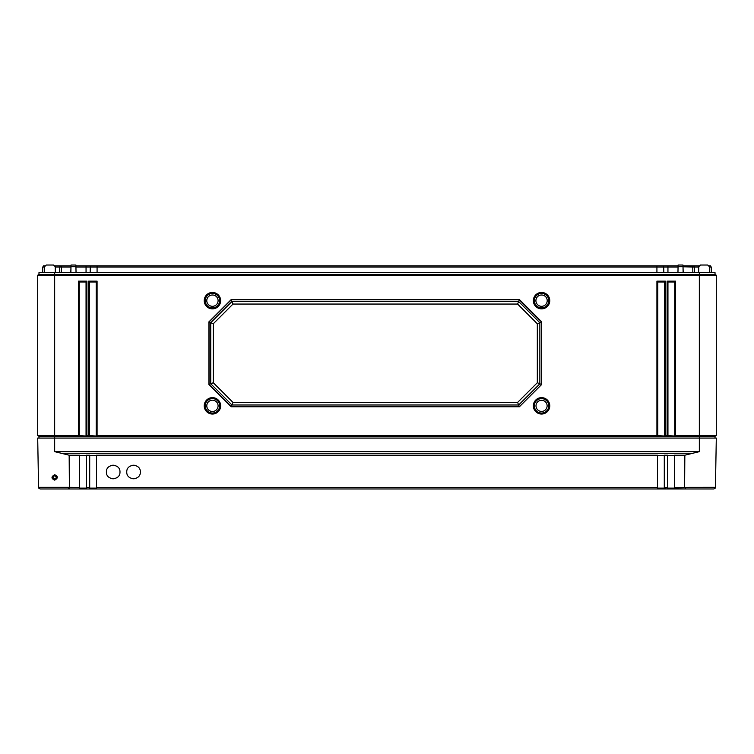 <?xml version="1.0" encoding="UTF-8"?>
<svg xmlns="http://www.w3.org/2000/svg" width="754" height="754" viewBox="0 0 754 754"><rect width="100%" height="100%" fill="white"/><g stroke="black" fill="none" stroke-linecap="round" stroke-linejoin="round"><path stroke-width="1.13" d="M709.194 265.879L710.532 265.879L711.229 267.067L711.333 272.665M698.977 265.879L693.567 265.879L694.264 267.067L694.368 272.665M682.992 265.879L693.567 265.879M678.082 265.879L663.03 265.879L663.727 267.067L663.831 272.665M75.918 265.879L663.03 265.879M71.008 265.879L61.724 265.879L61.159 272.665M55.023 265.879L61.724 265.879M44.58 267.067L42.771 267.067L43.468 265.879L44.806 265.879M60.433 265.879L59.736 267.067L55.249 267.067M59.632 272.665L59.736 267.067L70.98 267.067M90.97 265.879L90.273 267.067L75.947 267.067M90.169 272.665L90.273 267.067L97.078 267.067L97.078 272.665M656.923 265.879L656.923 267.067L97.078 267.067L97.078 265.879M656.923 272.665L656.923 267.067L667.95 267.067L667.95 272.665M678.053 267.067L667.95 267.067L667.95 265.879M683.02 267.067L683.209 272.665M692.276 265.879L692.766 267.067L683.011 266.765M692.841 272.665L692.766 267.067L698.487 267.067L698.487 272.665M698.751 267.067L698.487 265.879M709.42 267.067L711.229 267.067M42.771 267.067L42.667 272.665M38.972 438.074L38.972 436.264L37.7 435.529L37.7 275.21L38.972 274.475L38.972 272.665L715.028 272.665L715.028 274.475L716.3 275.21L715.028 274.475L699.335 274.475L699.335 272.665M55.344 272.665L55.24 266.699L53.543 265.031L46.286 265.031L53.543 265.031M700.457 265.031L707.714 265.031L700.457 265.031L698.76 266.699L698.656 272.665M677.959 272.665L678.091 265.031L682.983 265.031L683.115 272.665M70.885 272.665L71.017 265.031L75.909 265.031L76.041 272.665M709.514 272.665L709.41 266.699L707.714 265.031M46.286 265.031L44.59 266.699L44.486 272.665M38.972 436.264L715.028 436.264L716.3 435.529L716.3 275.21L699.335 275.21L699.335 274.475L54.665 274.475L54.665 272.665M715.028 438.074L715.028 436.264M37.7 435.529L38.548 436.019L37.7 435.529L78.416 435.529L78.416 281.148L86.898 281.148L86.898 435.529L88.595 435.529L88.595 281.148L97.078 281.148L97.078 435.529L656.923 435.529L656.923 281.148L665.405 281.148L665.405 435.529L667.101 435.529L667.101 281.148L675.584 281.148L675.584 435.529L716.3 435.529L715.452 436.019L716.3 435.529M685.763 488.969L713.746 488.969C715.301 488.262 715.866 487.706 715.442 487.301L716.3 438.074L54.665 438.074L54.665 274.475L38.972 274.475L37.7 275.21L699.335 275.21L699.335 451.655L684.839 455.209L684.613 487.329L685.763 488.969L674.472 488.79L674.472 487.357L715.442 487.301C715.866 487.706 715.301 488.262 713.746 488.969L704.17 488.969M549.77 300.658A8.209 8.209 0 0 1 541.561 308.867A8.209 8.209 0 0 1 533.351 300.658A8.209 8.209 0 0 1 541.561 292.448A8.209 8.209 0 0 1 549.77 300.658M220.649 300.658A8.209 8.209 0 0 1 212.44 308.867A8.209 8.209 0 0 1 204.23 300.658A8.209 8.209 0 0 1 212.44 292.448A8.209 8.209 0 0 1 220.649 300.658M549.77 405.841A8.209 8.209 0 0 1 541.561 414.05A8.209 8.209 0 0 1 533.351 405.841A8.209 8.209 0 0 1 541.561 397.631A8.209 8.209 0 0 1 549.77 405.841M220.649 405.841A8.209 8.209 0 0 1 212.44 414.05A8.209 8.209 0 0 1 204.23 405.841A8.209 8.209 0 0 1 212.44 397.631A8.209 8.209 0 0 1 220.649 405.841M231.195 406.755L208.915 384.474L208.905 321.873L231.186 299.583L519.421 299.583L541.702 321.873L541.692 384.474L519.412 406.755L231.195 406.755L519.355 406.689L541.561 384.483L541.561 322.015L519.355 299.809L231.252 299.809L209.047 322.015L209.047 384.483L231.252 406.689L231.949 404.992L225.804 398.847M675.584 281.148L674.736 281.996L674.736 436.019L667.101 435.529M675.584 435.529L674.736 436.019M86.898 435.529L86.05 436.019L78.416 435.529M97.078 435.529L96.229 436.019L88.595 435.529M665.405 435.529L664.557 436.019L656.923 435.529M79.264 436.019L79.264 281.996L86.05 281.996L86.05 436.019M78.416 281.148L79.264 281.996M86.898 281.148L86.05 281.996M667.95 436.019L667.95 281.996L674.736 281.996M657.771 436.019L657.771 281.996L664.557 281.996L664.557 436.019M89.443 436.019L89.443 281.996L96.229 281.996L96.229 436.019M667.101 281.148L667.95 281.996M665.405 281.148L664.557 281.996M656.923 281.148L657.771 281.996M97.078 281.148L96.229 281.996M88.595 281.148L89.443 281.996M549.619 300.658A8.058 8.058 0 0 1 541.561 308.716A8.058 8.058 0 0 1 533.502 300.658A8.058 8.058 0 0 1 541.561 292.599A8.058 8.058 0 0 1 549.619 300.658M548.771 300.658A7.21 7.21 0 0 1 541.561 307.868A7.21 7.21 0 0 1 534.35 300.658A7.21 7.21 0 0 1 541.561 293.447A7.21 7.21 0 0 1 548.771 300.658M547.216 300.658A5.655 5.655 0 0 0 541.561 295.002A5.655 5.655 0 0 0 535.906 300.658A5.655 5.655 0 0 0 541.561 306.312A5.655 5.655 0 0 0 547.216 300.658M220.498 300.658A8.058 8.058 0 0 1 212.44 308.716A8.058 8.058 0 0 1 204.381 300.658A8.058 8.058 0 0 1 212.44 292.599A8.058 8.058 0 0 1 220.498 300.658M219.65 300.658A7.21 7.21 0 0 1 212.44 307.868A7.21 7.21 0 0 1 205.229 300.658A7.21 7.21 0 0 1 212.44 293.447A7.21 7.21 0 0 1 219.65 300.658M218.095 300.658A5.655 5.655 0 0 0 212.44 295.002A5.655 5.655 0 0 0 206.785 300.658A5.655 5.655 0 0 0 212.44 306.312A5.655 5.655 0 0 0 218.095 300.658M549.619 405.841A8.058 8.058 0 0 1 541.561 413.899A8.058 8.058 0 0 1 533.502 405.841A8.058 8.058 0 0 1 541.561 397.782A8.058 8.058 0 0 1 549.619 405.841M548.771 405.841A7.21 7.21 0 0 1 541.561 413.051A7.21 7.21 0 0 1 534.35 405.841A7.21 7.21 0 0 1 541.561 398.63A7.21 7.21 0 0 1 548.771 405.841M547.131 405.841A5.57 5.57 0 0 0 541.561 400.27A5.57 5.57 0 0 0 535.99 405.841A5.57 5.57 0 0 0 541.561 411.411A5.57 5.57 0 0 0 547.131 405.841M220.498 405.841A8.058 8.058 0 0 1 212.44 413.899A8.058 8.058 0 0 1 204.381 405.841A8.058 8.058 0 0 1 212.44 397.782A8.058 8.058 0 0 1 220.498 405.841M219.65 405.841A7.21 7.21 0 0 1 212.44 413.051A7.21 7.21 0 0 1 205.229 405.841A7.21 7.21 0 0 1 212.44 398.63A7.21 7.21 0 0 1 219.65 405.841M218.095 405.841A5.655 5.655 0 0 0 212.44 400.186A5.655 5.655 0 0 0 206.785 405.841A5.655 5.655 0 0 0 212.44 411.496A5.655 5.655 0 0 0 218.095 405.841M208.915 384.474L210.743 383.786L210.743 353.569M524.803 398.847L518.658 404.992L231.949 404.992L210.743 383.786L210.743 322.712L208.905 321.873M231.186 299.583L231.949 301.506L518.658 301.506L519.421 299.583M213.288 323.768L233.005 304.05L517.602 304.05L537.319 323.768L537.319 382.73L517.602 402.447L233.005 402.447L213.288 382.73L213.288 323.768L210.743 322.712L225.672 307.783M210.743 322.712L231.949 301.506L518.658 301.506L539.864 322.712L541.702 321.873M524.935 307.783L539.864 322.712L539.864 383.786L541.692 384.474M539.864 353.569L539.864 383.786L518.658 404.992L519.412 406.755M517.602 402.447L518.658 404.992M233.005 402.447L231.949 404.992M213.288 382.73L210.743 383.786M233.005 304.05L231.949 301.506M517.602 304.05L518.658 301.506M537.319 323.768L539.864 322.712M537.319 382.73L539.864 383.786M54.665 451.655L54.665 438.074L37.7 438.074L38.558 487.301L69.387 487.301L69.161 455.209L54.665 451.655L699.335 451.655M54.665 479.233L56.531 477.367L54.665 479.28L52.799 477.367L54.665 479.233M54.665 475.548L56.531 477.367L54.665 475.548L52.799 477.367L54.665 475.548L54.665 474.718C58.199 476.358 58.199 478.168 54.665 480.147C51.131 478.498 51.131 476.688 54.665 474.718M667.714 488.969L664.293 488.79L664.293 455.209L667.686 455.209L667.714 488.969L695.339 488.969M89.688 488.969L86.286 488.969L86.314 455.209L89.707 455.209L89.688 488.969M58.661 488.969L86.286 488.969M79.481 488.969L68.237 488.969L69.387 487.329L79.528 487.357L79.481 488.969M40.254 488.969C38.699 488.262 38.134 487.706 38.558 487.301C38.134 487.706 38.699 488.262 40.254 488.969L68.237 488.969M713.746 488.969L700.136 488.969M82.337 488.121L82.337 488.969L671.663 488.969L671.663 488.121M664.462 488.969L657.526 488.969M667.686 488.121L674.472 488.121M657.507 488.121L664.293 488.121M79.528 488.121L86.314 488.121M89.707 488.121L96.493 488.121M96.493 488.79L96.493 455.209L657.507 455.209L657.507 488.79M69.387 487.348L69.236 488.121M79.528 487.357L79.528 455.209L69.161 455.209M684.839 455.209L674.472 455.209L674.472 487.357M106.408 472.004C106.031 480.75 120.357 480.75 119.98 472.004C120.357 463.258 106.031 463.258 106.408 472.004M126.766 472.004C126.389 480.75 140.715 480.75 140.338 472.004C140.715 463.258 126.389 463.258 126.766 472.004M667.686 455.454L674.472 455.454M657.507 455.454L664.293 455.454M89.707 455.454L96.493 455.454M79.528 455.454L86.314 455.454M110.697 478.309A6.786 6.786 0 0 0 115.692 478.309M115.692 465.699A6.786 6.786 0 0 0 110.697 465.699M131.055 478.309A6.786 6.786 0 0 0 136.05 478.309M136.05 465.699A6.786 6.786 0 0 0 131.055 465.699M55.513 265.879L55.513 272.665M70.989 266.765L70.791 272.665M86.05 265.879L86.05 272.665M70.989 266.699L75.937 266.699M678.063 266.699L683.011 266.699M54.665 480.147L54.665 479.28M96.493 487.357L657.507 487.357M89.707 487.357L86.314 487.357M667.686 487.357L664.293 487.357M60.951 453.267L693.049 453.267"/></g></svg>
